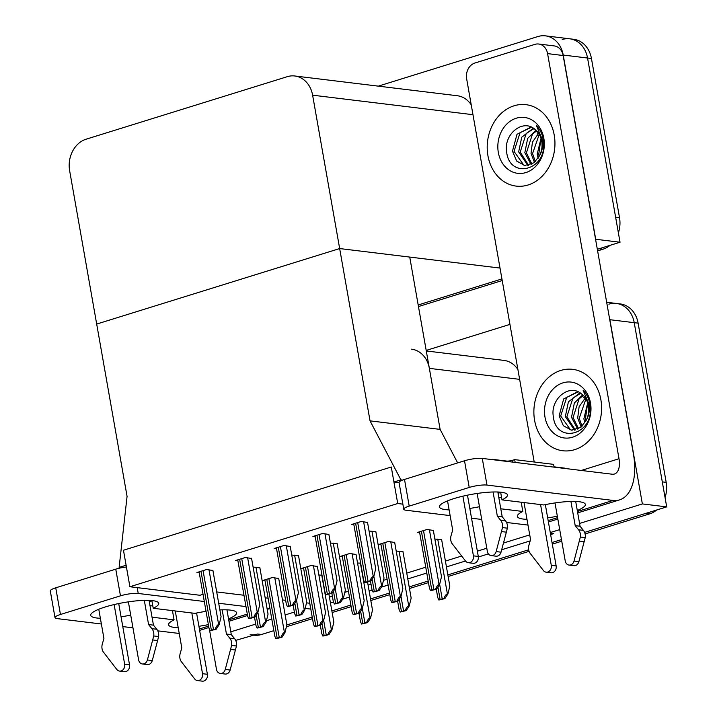 <?xml version="1.0" encoding="UTF-8"?>
<svg xmlns="http://www.w3.org/2000/svg" width="717" height="717" viewBox="0 0 717 717"><rect width="100%" height="100%" fill="white"/><g stroke="black" fill="none" stroke-linecap="round" stroke-linejoin="round"><path stroke-width="1.08" d="M216.704 591.937L243.977 595.253M265.182 597.835L268.104 598.193M282.498 599.941L285.653 600.326M370.035 420.861L400.902 479.843L393.92 482.012L391.276 467.009L123.467 550.244L129.902 586.748L397.72 503.522L391.276 467.009L123.467 550.244L126.111 565.247L119.13 567.416L127.07 496.37L96.687 324.066L339.661 248.557L312.612 95.182A25.902 21.322 -83.1 0 0 294.804 75.984A25.902 21.322 -83.1 0 0 287.266 76.683L86.165 139.179A25.902 21.322 -83.1 0 0 69.639 170.7L96.687 324.066L339.661 248.557L370.035 420.861L440.113 429.384L429.358 368.368A25.902 21.322 -83.1 0 0 411.549 349.161M235.678 640.389L257.654 634.007A25.902 21.322 96.9 0 1 250.116 634.715M550.62 534.55L553.73 533.582L550.378 533.17M305.576 606.716L305.89 608.5L310.802 609.074M330.465 602.961L333.432 602.047M342.672 599.17L349.457 597.064M369.13 590.951L372.087 590.028M381.327 587.16L388.121 585.045M407.785 578.933L426.776 573.035M446.44 566.923L465.503 560.999M478.356 557.001L488.367 553.891M501.667 549.76L530.15 540.905M305.89 608.5L305.083 608.751M294.382 612.076L285.142 614.944M271.797 619.094L266.419 620.761M255.727 624.086L230.811 631.829M609.244 316.869A25.902 21.322 96.9 0 1 609.889 319.71L642.369 503.926L666.702 506.883L584.615 532.399L645.766 513.39L649.665 513.865L585.09 533.932M561.465 539.596L552.027 542.527L561.465 539.596M528.671 549.787L447.847 574.9L528.671 549.787M428.183 581.012L409.192 586.918L428.183 581.012M389.528 593.031L370.537 598.928L389.528 593.031M350.864 605.04L331.872 610.947L350.864 605.04M312.209 617.059L286.827 624.946L312.209 617.059M642.369 503.926L579.569 523.446M559.708 529.621L550.262 532.552M608.876 304.169A25.902 21.322 96.9 0 1 616.414 303.461A25.902 21.322 96.9 0 1 634.222 322.668L666.702 506.883M426.194 350.425L509.948 324.389M517.907 369.506A25.902 21.322 -83.1 0 0 504.015 360.409L426.283 350.954M306.517 602.863L309.771 603.239M329.435 597.127L332.365 596.221M344.814 592.35L348.435 591.229M368.099 585.117L371.021 584.203M383.47 580.34L387.09 579.211M406.754 573.098L425.746 567.201M445.409 561.088L461.649 556.042M477.352 551.158L486.789 548.227M503.459 543.047L529.72 534.882M309.735 603.257L310.757 609.091M433.355 530.463L427.117 529.451L417.348 532.489L419.678 532.776M251.586 558.498L245.339 557.494L235.57 560.533L237.91 560.811M290.242 546.488L284.004 545.485L274.235 548.514L276.565 548.801M328.897 534.47L322.659 533.466L312.89 536.504L315.22 536.782M367.552 522.46L361.314 521.456L351.545 524.486L353.884 524.772M394.691 542.473L388.453 541.469L378.684 544.508L381.023 544.786M356.035 554.492L349.797 553.479L340.028 556.517L342.359 556.804M317.38 566.502L311.142 565.498L301.373 568.536L303.703 568.814M212.922 570.517L206.684 569.504L196.915 572.542L199.254 572.829M278.716 578.52L272.478 577.508L262.709 580.546L265.048 580.833M441.663 539.829L434.861 539.005M298.55 555.854L291.747 555.03M337.214 543.844L330.403 543.011M375.869 531.826L369.058 531.001M403.008 551.848L396.196 551.014M360.651 563.159L357.541 563.033M259.895 567.873L253.092 567.039M321.996 575.177L318.886 575.043M397.72 503.522L402.855 504.15M129.902 586.748L199.98 595.271L203.036 594.321M500.018 268.068L339.661 248.557L409.739 257.08L440.113 429.384L457.661 462.913M393.92 482.012L399.064 482.64M400.902 479.843L402.658 480.058M119.13 567.416L121.648 567.721M378.325 86.139L537.875 36.558A25.902 21.322 96.9 0 1 545.413 35.85A25.902 21.322 96.9 0 1 563.221 55.057L595.702 239.272L620.035 242.229L597.324 249.292L599.107 248.736L602.997 249.211L597.602 250.887M501.936 278.94L418.181 304.967L501.936 278.94M562.209 39.516A25.902 21.322 96.9 0 1 569.746 38.808A25.902 21.322 96.9 0 1 587.555 58.014L620.035 242.229M471.239 104.852A25.902 21.322 -83.1 0 0 457.347 95.746L294.804 75.984M606.672 302.278L616.414 303.461A25.902 21.322 96.9 0 1 634.222 322.668L662.293 481.878L666.192 482.353A25.902 21.322 96.9 0 1 665.053 497.517M616.414 303.461L620.304 303.936A25.902 21.322 96.9 0 1 638.112 323.143L666.192 482.353M656.736 509.984A25.902 21.322 96.9 0 1 649.665 513.865M561.743 541.192L552.305 544.122M529.074 551.346L448.134 576.495M428.461 582.607L409.47 588.514M389.806 594.626L370.814 600.523M351.151 606.636L332.159 612.542M312.495 618.654L286.388 626.766M273.831 630.664L261.553 634.482A25.902 21.322 96.9 0 1 254.015 635.19L253.908 635.172M545.413 35.85L569.746 38.808A25.902 21.322 96.9 0 1 587.555 58.014L615.625 217.224L619.524 217.699A25.902 21.322 96.9 0 1 618.386 232.864M569.746 38.808L573.645 39.283A25.902 21.322 96.9 0 1 591.444 58.489L619.524 217.699M610.077 245.331A25.902 21.322 96.9 0 1 602.997 249.211M502.214 280.535L418.459 306.562M328.924 594.223L333.844 622.123L331.908 630.037L331.424 629.983C330.376 630.01 329.211 631.525 327.938 634.509A4.32 0.851 170 0 0 326.235 634.939L324.138 635.585A4.32 0.851 170 0 0 322.892 636.078L321.79 633.622L320.329 625.341M331.908 630.037L328.924 634.626L322.892 636.078M328.924 634.626L327.938 634.509M278.671 578.26L286.872 624.767L284.936 632.69L284.452 632.627C283.403 632.654 282.247 634.169 280.965 637.153A4.32 0.851 170 0 0 279.263 637.583L277.174 638.229A4.32 0.851 170 0 0 275.92 638.722L274.826 636.266L264.878 579.874M284.936 632.69L281.951 637.27L275.92 638.722M281.951 637.27L280.965 637.153M259.85 567.613L268.05 614.119L266.115 622.033L265.622 621.98C264.582 622.006 263.417 623.521 262.144 626.506A4.32 0.851 170 0 0 260.441 626.936L258.344 627.581A4.32 0.851 170 0 0 257.098 628.074L255.996 625.618L254.535 617.346M266.115 622.033L263.13 626.622L257.098 628.074M263.13 626.622L262.144 626.506M212.877 570.257L221.078 616.763L219.142 624.686L218.658 624.624C217.609 624.65 216.444 626.165 215.172 629.15A4.32 0.851 170 0 0 213.469 629.58L211.372 630.234A4.32 0.851 170 0 0 210.126 630.718L209.023 628.262L199.084 571.87M219.142 624.686L216.158 629.266L210.126 630.718M216.158 629.266L215.172 629.15M251.542 558.247L259.733 604.745L257.797 612.668L257.313 612.614C256.265 612.641 255.109 614.146 253.827 617.131A4.32 0.851 170 0 0 252.124 617.57L250.036 618.215A4.32 0.851 170 0 0 248.79 618.699L247.688 616.253L237.739 559.86M257.797 612.668L254.813 617.256L248.79 618.699M254.813 617.256L253.827 617.131M290.197 546.237L298.397 592.735L296.453 600.658L295.969 600.595C294.929 600.631 293.764 602.137 292.482 605.121A4.32 0.851 170 0 0 290.779 605.551L288.691 606.206A4.32 0.851 170 0 0 287.445 606.69L286.343 604.234L276.395 547.842M296.453 600.658L293.477 605.238L287.445 606.69M293.477 605.238L292.482 605.121M328.852 534.219L337.053 580.716L335.117 588.639L334.633 588.585C333.584 588.612 332.419 590.118 331.146 593.111A4.32 0.851 170 0 0 329.444 593.542L327.346 594.187A4.32 0.851 170 0 0 326.101 594.671L324.998 592.224L315.059 535.832M335.117 588.639L332.132 593.228L326.101 594.671M332.132 593.228L331.146 593.111M367.507 522.209L375.708 568.706L373.772 576.629L373.288 576.567C372.24 576.602 371.083 578.108 369.802 581.093A4.32 0.851 170 0 0 368.099 581.523L366.002 582.177A4.32 0.851 170 0 0 364.756 582.661L363.653 580.214L353.714 523.813M373.772 576.629L370.788 581.209L364.756 582.661M370.788 581.209L369.802 581.093M317.335 566.251L325.536 612.748L323.591 620.671L323.107 620.608C322.067 620.644 320.902 622.15 319.621 625.134A4.32 0.851 170 0 0 317.918 625.565L315.83 626.219A4.32 0.851 170 0 0 314.584 626.703L313.481 624.256L303.533 567.864M323.591 620.671L320.616 625.26L314.584 626.703M320.616 625.26L319.621 625.134M355.99 554.232L364.191 600.738L362.255 608.661L361.762 608.599C360.723 608.625 359.558 610.14 358.285 613.125A4.32 0.851 170 0 0 356.582 613.555L354.485 614.209A4.32 0.851 170 0 0 353.239 614.693L352.137 612.237L342.197 555.845M362.255 608.661L359.271 613.241L353.239 614.693M359.271 613.241L358.285 613.125M394.646 542.222L402.846 588.72L400.911 596.643L400.427 596.589C399.378 596.616 398.213 598.121 396.94 601.106A4.32 0.851 170 0 0 395.237 601.545L393.14 602.19A4.32 0.851 170 0 0 391.894 602.674L390.792 600.228L380.852 543.836M400.911 596.643L397.926 601.231L391.894 602.674M397.926 601.231L396.94 601.106M433.31 530.213L441.502 576.71L439.566 584.633L439.082 584.57C438.033 584.606 436.877 586.112 435.595 589.096A4.32 0.851 170 0 0 433.893 589.526L431.804 590.181A4.32 0.851 170 0 0 430.558 590.665L429.456 588.209L419.508 531.817M439.566 584.633L436.581 589.213L430.558 590.665M436.581 589.213L435.595 589.096M367.588 582.213L372.499 610.104L370.564 618.027L370.08 617.964C369.031 618 367.875 619.506 366.593 622.49A4.32 0.851 170 0 0 364.89 622.921L362.802 623.575A4.32 0.851 170 0 0 361.556 624.059L360.454 621.612L358.993 613.331M370.564 618.027L367.579 622.616L361.556 624.059M367.579 622.616L366.593 622.49M402.963 551.588L411.164 598.095L409.219 606.008L408.735 605.955C407.695 605.982 406.53 607.496 405.248 610.481A4.32 0.851 170 0 0 403.554 610.911L401.457 611.556A4.32 0.851 170 0 0 400.211 612.049L399.109 609.593L397.648 601.321M409.219 606.008L406.243 610.597L400.211 612.049M406.243 610.597L405.248 610.481M441.618 539.578L449.819 586.076L447.883 593.999L447.399 593.936C446.35 593.972 445.185 595.477 443.913 598.462A4.32 0.851 170 0 0 442.21 598.892L440.113 599.546A4.32 0.851 170 0 0 438.867 600.03L437.764 597.584L436.303 589.302M447.883 593.999L444.898 598.587L438.867 600.03M444.898 598.587L443.913 598.462M298.505 555.603L306.706 602.101L304.77 610.024L304.286 609.961C303.237 609.997 302.081 611.502 300.799 614.487A4.32 0.851 170 0 0 299.097 614.917L296.999 615.571A4.32 0.851 170 0 0 295.754 616.055L294.651 613.609L293.199 605.327M304.77 610.024L301.785 614.612L295.754 616.055M301.785 614.612L300.799 614.487M337.169 543.585L345.361 590.091L343.425 598.014L342.941 597.951C341.892 597.978 340.736 599.493 339.455 602.477A4.32 0.851 170 0 0 337.752 602.907L335.664 603.562A4.32 0.851 170 0 0 334.418 604.046L333.315 601.59L331.854 593.317M343.425 598.014L340.441 602.594L334.418 604.046M340.441 602.594L339.455 602.477M375.825 531.575L384.025 578.072L382.089 585.995L381.596 585.941C380.557 585.968 379.392 587.474 378.119 590.458A4.32 0.851 170 0 0 376.416 590.889L374.319 591.543A4.32 0.851 170 0 0 373.073 592.027L371.971 589.58L370.51 581.299M382.089 585.995L379.105 590.584L373.073 592.027M379.105 590.584L378.119 590.458M577.293 510.495A34.533 6.803 170 0 0 585.35 504.418A34.533 6.803 170 0 0 543.764 504.965L501.99 499.883A34.533 6.803 170 0 0 507.484 494.945A34.533 6.803 170 0 0 488.689 492.194A34.533 6.803 170 0 0 454.013 498.575A34.533 6.803 170 0 0 439.467 506.946A34.533 6.803 170 0 0 449.12 509.895M469.814 508.425A34.533 6.803 170 0 0 479.476 506.722M487.927 155.688A41.012 33.753 -83.1 0 0 516.123 186.097A41.012 33.753 -83.1 0 0 554.223 135.083A41.012 33.753 -83.1 0 0 526.027 104.682A41.012 33.753 -83.1 0 0 487.927 155.688A41.012 33.753 96.9 0 1 526.027 104.682A41.012 33.753 96.9 0 1 554.223 135.083A41.012 33.753 96.9 0 1 516.123 186.097A41.012 33.753 96.9 0 1 487.927 155.688M534.595 420.341A41.012 33.753 -83.1 0 0 562.791 450.751A41.012 33.753 -83.1 0 0 600.882 399.745A41.012 33.753 -83.1 0 0 572.695 369.336A41.012 33.753 -83.1 0 0 534.595 420.341A41.012 33.753 96.9 0 1 572.695 369.336A41.012 33.753 96.9 0 1 600.882 399.745A41.012 33.753 96.9 0 1 562.791 450.751A41.012 33.753 96.9 0 1 534.595 420.341M500.798 508.792L522.827 511.472A34.533 6.803 170 0 0 517.333 516.41A34.533 6.803 170 0 0 526.986 519.359M521.196 502.223L522.827 511.472M500.636 492.185L501.99 499.883M534.21 462.008L466.642 78.78A12.951 10.656 -83.1 0 1 474.905 63.024L534.909 44.373A12.951 10.656 -83.1 0 1 538.682 44.015L554.25 45.915A12.951 10.656 96.9 0 1 563.159 55.514L633.416 453.96A51.803 27.587 72.7 0 1 619.587 499.874A51.803 27.587 72.7 0 1 613.035 500.421L486.986 485.086A12.951 2.554 170 0 0 469.223 487.452L464.517 460.78A12.951 2.554 -10 0 1 482.281 458.414L612.219 474.215A17.271 9.196 -107.3 0 0 614.406 474.036A17.271 9.196 -107.3 0 0 619.013 458.728L547.582 53.623A12.951 10.656 -83.1 0 0 538.682 44.015M547.68 517.898A34.533 6.803 170 0 0 557.342 516.195M409.21 506.103A12.951 2.554 170 0 0 403.761 509.24L399.055 482.568A12.951 2.554 -10 0 1 404.505 479.431L409.21 506.103L469.223 487.452M403.761 509.24A12.951 2.554 170 0 0 406.046 510.244L450.124 515.604M527.99 525.077L506.543 522.469M481.716 519.449L471.544 518.212M404.505 479.431L464.517 460.78M206.039 611.35A34.533 6.803 170 0 0 195.006 613.358L153.232 608.276A34.533 6.803 170 0 0 158.726 603.338A34.533 6.803 170 0 0 139.932 600.577A34.533 6.803 170 0 0 105.256 606.967A34.533 6.803 170 0 0 90.709 615.329A34.533 6.803 170 0 0 100.362 618.278M121.056 616.817A34.533 6.803 170 0 0 130.718 615.114M152.04 617.176L174.07 619.855A34.533 6.803 170 0 0 168.576 624.803A34.533 6.803 170 0 0 178.228 627.742M172.439 610.606L174.07 619.855M151.87 600.577L153.232 608.276M198.923 626.282A34.533 6.803 170 0 0 208.387 624.624M228.535 618.879A34.533 6.803 170 0 0 236.592 612.802A34.533 6.803 170 0 0 219.877 609.925M245.976 606.582L218.694 603.257M204.309 601.509L138.229 593.47A12.951 2.554 170 0 0 120.465 595.836L115.76 569.164A12.951 2.554 -10 0 1 126.416 566.986M60.452 614.487A12.951 2.554 170 0 0 55.003 617.624L50.298 590.951A12.951 2.554 -10 0 1 55.747 587.815L60.452 614.487L120.465 595.836M55.003 617.624A12.951 2.554 170 0 0 57.288 618.628L101.366 623.987M179.232 633.461L157.785 630.852M132.959 627.832L122.786 626.595M55.747 587.815L115.76 569.164M267.127 608.912A51.803 27.587 72.7 0 0 269.924 608.509M462.895 496.173L473.417 555.845A5.512 4.535 96.9 0 1 468.291 562.702A5.512 4.535 96.9 0 1 465.575 561.088L451.862 543.298A8.631 7.107 96.9 0 1 451.056 535.716L452.678 530.06L447.533 500.869M467.475 495.169L478.284 556.437L473.417 555.845M477.137 493.466L487.372 551.507A5.512 4.535 96.9 0 0 491.163 555.594A5.512 4.535 96.9 0 0 496.155 551.588L502.492 527.569L507.358 528.16L506.363 532.166L501.497 531.575M545.341 504.634L556.15 565.91L551.283 565.319L540.573 504.58M555.003 502.931L565.238 560.981A5.512 4.535 96.9 0 0 569.029 565.068A5.512 4.535 96.9 0 0 574.021 561.053L580.358 537.033L585.224 537.625L578.888 561.644L574.021 561.053M524.019 502.563L530.544 539.525L528.922 545.189A8.631 7.107 96.9 0 0 529.729 552.771L543.432 570.562A5.512 4.535 96.9 0 0 546.157 572.175A5.512 4.535 96.9 0 0 551.283 565.319M546.157 572.175L551.023 572.766A5.512 4.535 -83.1 0 0 556.15 565.91M493.072 491.987L497.338 516.177L502.205 516.769L505.539 520.892A8.631 7.107 96.9 0 1 507.358 528.16M505.539 520.892L500.672 520.3A8.631 7.107 96.9 0 1 502.492 527.569M500.672 520.3L497.338 516.177M491.728 459.516L491.629 459.552A10.361 5.521 72.7 0 1 491.728 459.516A10.361 5.521 72.7 0 1 493.036 459.409L506.668 461.067A4.32 0.851 170 0 0 512.592 460.278L514.681 459.633L515.173 462.411M497.831 492.005L502.205 516.769M514.681 459.633L553.614 464.365L554.107 467.152M575.697 501.47L580.062 526.242L583.405 530.356A8.631 7.107 96.9 0 1 585.224 537.625M565.614 468.551A10.361 5.521 72.7 0 0 564.091 468.049L554.053 466.83M583.405 530.356L578.538 529.764L575.195 525.651L570.929 501.452M575.195 525.651L580.062 526.242M569.029 565.068L573.896 565.659A5.512 4.535 -83.1 0 0 578.888 561.644M578.538 529.764A8.631 7.107 96.9 0 1 580.358 537.033M579.363 541.048L584.23 541.64M491.163 555.594L496.03 556.186A5.512 4.535 -83.1 0 0 501.022 552.18L506.363 532.166M468.291 562.702L473.157 563.293A5.512 4.535 -83.1 0 0 478.284 556.437M501.586 497.589L498.763 497.248M114.137 604.556L124.659 664.229A5.512 4.535 96.9 0 1 119.533 671.085A5.512 4.535 96.9 0 1 116.808 669.472L103.105 651.681A8.631 7.107 96.9 0 1 102.298 644.099L103.92 638.444L98.776 609.253M118.717 603.553L129.526 664.82L124.659 664.229M128.379 601.85L138.614 659.891A5.512 4.535 96.9 0 0 142.405 663.978A5.512 4.535 96.9 0 0 147.397 659.972L153.734 635.952L158.6 636.544L157.606 640.55L152.739 639.958M196.583 613.017L207.392 674.294L202.526 673.702L191.815 612.963M209.445 629.445L216.48 669.364A5.512 4.535 96.9 0 0 220.271 673.451A5.512 4.535 96.9 0 0 225.263 669.445L231.6 645.425L236.467 646.017L230.13 670.037L225.263 669.445M175.262 610.956L181.786 647.908L180.164 653.572A8.631 7.107 96.9 0 0 180.971 661.155L194.674 678.945A5.512 4.535 96.9 0 0 197.399 680.558A5.512 4.535 96.9 0 0 202.526 673.702M197.399 680.558L202.266 681.15A5.512 4.535 -83.1 0 0 207.392 674.294M144.314 600.371L148.58 624.561L153.447 625.152L156.781 629.275A8.631 7.107 96.9 0 1 158.6 636.544M156.781 629.275L151.914 628.684A8.631 7.107 96.9 0 1 153.734 635.952M151.914 628.684L148.58 624.561M149.073 600.389L153.447 625.152M226.939 609.853L231.304 634.626L234.647 638.748A8.631 7.107 96.9 0 1 236.467 646.017M234.647 638.748L229.781 638.157L226.438 634.034L222.171 609.844M226.438 634.034L231.304 634.626M220.271 673.451L225.138 674.043A5.512 4.535 -83.1 0 0 230.13 670.037M229.781 638.157A8.631 7.107 96.9 0 1 231.6 645.425M230.605 649.432L235.472 650.023M142.405 663.978L147.272 664.569A5.512 4.535 -83.1 0 0 152.264 660.563L157.606 640.55M119.533 671.085L124.4 671.677A5.512 4.535 -83.1 0 0 129.526 664.82M152.829 605.982L150.005 605.632M589.831 403.832L590.243 407.534C592.95 435.497 555.666 444.307 553.246 416.012C550.45 398.93 569.441 383.057 581.612 393.992A19.52 16.061 -83.1 0 1 588.379 405.732A19.52 16.061 -83.1 0 1 586.139 420.44C588.845 415.923 589.858 410.671 589.177 404.684L583.163 390.415C586.623 393.965 588.845 398.437 589.831 403.832M590.494 402.972A28.151 23.168 96.9 0 1 572.533 437.218A28.151 23.168 96.9 0 1 544.992 417.115A28.151 23.168 96.9 0 1 562.944 382.86A28.151 23.168 96.9 0 1 590.494 402.972M577.803 391.67L563.661 398.966L559.143 415.815L563.338 425.71L571.368 430.146L580.636 427.457L586.139 420.44M578.243 391.867L566.726 397.361L560.685 416.003L570.427 429.752L572.148 430.209M580.653 393.266L572.91 398.114L566.869 416.756L575.303 429.958M580.017 392.835L568.402 401.87L565.328 416.568L574.505 430.101M583.342 395.515L579.094 398.867L573.053 417.509L578.583 428.757M582.661 394.87L574.344 403.017L571.503 417.321L577.75 429.16M585.941 398.948L579.228 418.262L582.025 426.274M585.305 397.944L579.103 406.79L577.687 418.074L581.146 427.054M588.155 404.612A19.52 16.061 96.9 0 0 587.08 407.113L585.413 419.015L585.798 421.148M587.698 402.927L583.862 418.827L584.803 422.896M543.163 139.179L543.585 142.88C546.282 170.843 508.998 179.644 506.578 151.359C503.782 134.267 522.774 118.395 534.954 129.338A19.52 16.061 -83.1 0 1 541.711 141.079A19.52 16.061 -83.1 0 1 539.471 155.786C542.177 151.269 543.19 146.017 542.518 140.03L536.495 125.762C539.955 129.311 542.177 133.783 543.163 139.179M543.827 138.318A28.151 23.168 96.9 0 1 525.866 172.564A28.151 23.168 96.9 0 1 498.324 152.461A28.151 23.168 96.9 0 1 516.285 118.206A28.151 23.168 96.9 0 1 543.827 138.318M531.136 127.017L516.993 134.312L512.476 151.162L516.67 161.056L524.701 165.493L533.968 162.795L539.471 155.786M531.575 127.214L520.067 132.708L514.026 151.35L523.76 165.089L525.48 165.555M533.986 128.603L526.242 133.461L520.201 152.103L528.644 165.304M533.349 128.173L521.734 137.207L518.66 151.914L527.846 165.448M536.674 130.861L532.426 134.213L526.386 152.855L531.915 164.103M536.002 130.207L527.685 138.363L524.835 152.667L531.091 164.507M539.274 134.294L532.561 153.608L535.357 161.612M538.646 133.281L532.435 142.136L531.019 153.42L534.479 162.392M541.487 139.958A19.52 16.061 96.9 0 0 540.412 142.459L538.745 154.361L539.13 156.494M541.03 138.273L537.203 154.173L538.135 158.242M429.358 368.368L519.637 379.347M609.889 319.71L638.112 323.143M563.221 55.057L591.444 58.489M312.612 95.182L472.969 114.693M585.224 397.863L583.719 397.684M261.553 634.482L257.654 634.007M538.557 133.21L537.051 133.03M321.951 623.19L324.138 635.585M323.663 620.375L326.235 634.939M321.754 575.142L331.424 629.983M266.778 579.282L277.174 638.229M268.866 578.637L279.263 637.583M274.781 577.794L284.452 632.627M256.157 615.186L258.344 627.581M257.869 612.372L260.441 626.936M255.96 567.147L265.622 621.98M200.984 571.279L211.372 630.234M203.072 570.633L213.469 629.58M208.988 569.791L218.658 624.624M239.639 559.269L250.036 618.215M241.728 558.615L252.124 617.57M247.643 557.772L257.313 612.614M278.295 547.25L288.691 606.206M280.392 546.605L290.779 605.551M286.298 545.762L295.969 600.595M316.95 535.24L327.346 594.187M319.047 534.586L329.444 593.542M324.962 533.744L334.633 588.585M355.614 523.222L366.002 582.177M357.702 522.576L368.099 581.523M363.618 521.734L373.288 576.567M305.433 567.272L315.83 626.219M307.53 566.618L317.918 625.565M313.437 565.776L323.107 620.608M344.088 555.254L354.485 614.209M346.186 554.608L356.582 613.555M352.101 553.766L361.762 608.599M382.753 543.244L393.14 602.19M384.841 542.59L395.237 601.545M390.756 541.747L400.427 596.589M421.408 531.225L431.804 590.181M423.505 530.58L433.893 589.526M429.411 529.738L439.082 584.57M360.615 611.18L362.802 623.575M362.327 608.366L364.89 622.921M360.409 563.132L370.08 617.964M399.27 599.161L401.457 611.556M400.982 596.347L403.554 610.911M399.064 551.122L408.735 605.955M437.926 587.151L440.113 599.546M439.638 584.337L442.21 598.892M437.728 539.103L447.399 593.936M294.821 603.176L296.999 615.571M296.533 600.362L299.097 614.917M294.615 555.128L304.286 609.961M333.477 591.158L335.664 603.562M335.189 588.343L337.752 602.907M333.271 543.119L342.941 597.951M372.132 579.148L374.319 591.543M373.844 576.334L376.416 590.889M371.935 531.1L381.596 585.941M548.155 520.578L557.593 517.647M577.463 511.472L613.035 500.421M581.29 470.46L619.013 458.728M482.281 458.414L486.986 485.086M563.159 55.514L547.582 53.623M199.398 628.97L208.647 626.093M228.705 619.855L247.302 614.084M137.198 587.635L138.229 593.47M512.592 460.278L512.915 462.142M501.022 552.18L496.155 551.588M498.055 493.278L500.681 492.462M152.264 660.563L147.397 659.972M149.297 601.662L151.923 600.846M548.406 521.994L557.844 519.063M577.714 512.888L619.587 499.874M199.649 630.377L208.889 627.509M228.956 621.272L247.553 615.491M267.217 609.378L269.933 608.536"/></g></svg>
